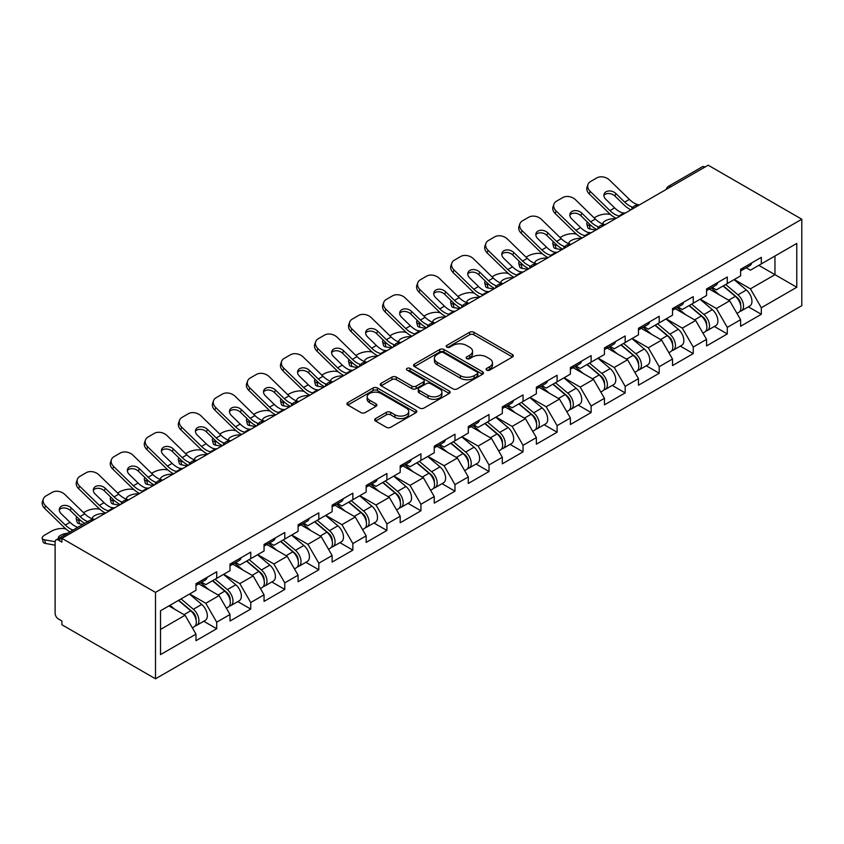 <?xml version="1.0" encoding="UTF-8"?>
<svg xmlns="http://www.w3.org/2000/svg" width="844" height="844" viewBox="0 0 844 844"><rect width="100%" height="100%" fill="white"/><g stroke="black" fill="none" stroke-linecap="round" stroke-linejoin="round"><path stroke-width="1.27" d="M486.671 370.136A2.121 1.224 0 0 0 489.678 370.136L512.435 356.991A3.028 1.751 0 0 0 513.321 355.757A3.028 1.751 0 0 0 512.435 354.522L473.874 332.262A3.028 1.751 0 0 0 469.591 332.262L446.835 345.407A2.121 1.224 0 0 0 446.212 346.272A2.121 1.224 0 0 0 446.835 347.137A2.121 1.224 0 0 0 449.841 347.137L452.785 345.439A9.695 5.591 0 0 1 466.489 345.439L469.697 347.285A9.695 5.591 0 0 1 472.545 351.241A9.695 5.591 0 0 1 469.697 355.208L466.753 356.906A2.121 1.224 0 0 0 466.131 357.772A2.121 1.224 0 0 0 466.753 358.637A2.121 1.224 0 0 0 469.76 358.637L472.703 356.938A9.695 5.591 0 0 1 486.408 356.938L489.615 358.784A9.695 5.591 0 0 1 492.463 362.741A9.695 5.591 0 0 1 489.615 366.707L486.671 368.406A2.121 1.224 0 0 0 486.049 369.271A2.121 1.224 0 0 0 486.671 370.136L486.671 368.406M375.569 418.571A3.028 1.751 0 0 0 374.683 419.816A3.028 1.751 0 0 0 375.569 421.05L386.383 427.296A3.028 1.751 0 0 0 390.666 427.296L415.944 412.705A3.028 1.751 0 0 0 416.83 411.461A3.028 1.751 0 0 0 415.944 410.226L377.395 387.976A3.028 1.751 0 0 0 373.111 387.976L347.833 402.567A3.028 1.751 0 0 0 346.947 403.801A3.028 1.751 0 0 0 347.833 405.036L360.905 412.579A3.028 1.751 0 0 0 365.188 412.579L376.002 406.333A3.028 1.751 0 0 0 376.888 405.099A3.028 1.751 0 0 0 376.002 403.865L369.524 400.119A8.102 4.674 0 0 1 367.151 396.817A8.102 4.674 0 0 1 372.151 392.492A8.102 4.674 0 0 1 380.982 393.504L406.354 408.158A8.102 4.674 0 0 1 408.728 411.461A8.102 4.674 0 0 1 403.727 415.786A8.102 4.674 0 0 1 394.897 414.773L390.666 412.326A3.028 1.751 0 0 0 386.383 412.326L375.569 418.571L375.569 421.05M61.897 538.335L708.19 165.202L801.8 219.24L155.496 592.382L61.897 538.335L61.897 542.112L58.405 540.097A4.631 2.669 -120 0 0 56.084 539.875A4.631 2.669 -120 0 0 55.124 541.996L55.124 613.293A4.631 2.669 -120 0 0 58.405 618.958L61.897 620.984L61.897 624.76L155.496 678.798L155.496 592.382M452.996 388.841A3.028 1.751 0 0 0 457.279 388.841L482.557 374.251A3.028 1.751 0 0 0 483.443 373.006A3.028 1.751 0 0 0 482.557 371.771L443.997 349.511A3.028 1.751 0 0 0 439.713 349.511L414.446 364.102A3.028 1.751 0 0 0 413.56 365.346A3.028 1.751 0 0 0 414.446 366.581L452.996 388.841M407.905 370.59A2.121 1.224 0 0 1 410.057 370.896L410.057 368.374L449.251 391.004A3.028 1.751 0 0 1 450.137 392.238A3.028 1.751 0 0 1 449.251 393.473L423.973 408.063A3.028 1.751 0 0 1 419.69 408.063L381.14 385.803L381.14 383.334A3.028 1.751 0 0 0 380.254 384.569A3.028 1.751 0 0 0 381.14 385.803M381.14 383.334L391.954 377.089A3.028 1.751 0 0 1 396.237 377.089L411.872 386.119A3.028 1.751 0 0 0 416.155 386.119L423.329 381.973A3.028 1.751 0 0 0 424.216 380.739A3.028 1.751 0 0 0 423.329 379.505L407.051 370.105A2.121 1.224 0 0 1 406.439 369.239A2.121 1.224 0 0 1 407.747 368.111A2.121 1.224 0 0 1 410.057 368.374M155.496 678.798L801.8 305.665L801.8 219.24M203.752 621.247L216.708 628.727L216.708 622.176L205.788 603.281L189.647 593.954M216.708 628.727L195.977 640.691L195.977 634.139L160.518 654.617L160.518 610.771L195.977 590.304L195.977 583.753L216.708 571.789L216.708 578.33L230.011 570.649L230.011 564.098L250.742 552.134L250.742 558.686L264.056 550.995L264.056 544.443L284.776 532.48L284.776 539.031L298.09 531.351L298.09 524.799L318.821 512.825L318.821 519.376L332.125 511.696L332.125 505.145L352.855 493.181L352.855 499.722L366.169 492.041L366.169 485.49L386.9 473.526L386.9 480.078L400.204 472.387L400.204 465.835L420.934 453.872L420.934 460.423L434.249 452.743L434.249 446.191L454.979 434.217L454.979 440.768L468.283 433.088L468.283 426.536L489.014 414.562L489.014 421.114L502.328 413.433L502.328 406.882L523.048 394.918L523.048 401.47L536.362 393.779L536.362 387.227L557.093 375.263L557.093 381.815L570.396 374.124L570.396 367.583L591.127 355.609L591.127 362.16L604.441 354.48L604.441 347.928L625.172 335.954L625.172 342.506L638.475 334.825L638.475 328.274L659.206 316.31L659.206 322.862L672.52 315.171L672.52 308.619L693.251 296.655L693.251 303.207L706.555 295.516L706.555 288.964L727.285 277.001L727.285 283.552L740.599 275.872L740.599 269.32L761.32 257.346L761.32 263.898L796.778 243.431L796.778 287.266L761.32 307.743L750.411 288.848L734.269 279.522M748.375 306.815L761.32 314.295L761.32 307.743M761.32 314.295L740.599 326.259L740.599 319.707L727.285 327.398L716.377 308.493L700.225 299.177M714.341 326.47L727.285 333.939L727.285 327.398M727.285 333.939L706.555 345.913L706.555 339.362L693.251 347.042L682.332 328.147L666.19 318.821M680.296 346.124L693.251 353.594L693.251 347.042M693.251 353.594L672.52 365.568L672.52 359.017L659.206 366.697L648.298 347.802L632.156 338.476M646.261 365.768L659.206 373.248L659.206 366.697M659.206 373.248L638.475 385.212L638.475 378.661L625.172 386.352L614.263 367.457L598.111 358.13M612.227 385.423L625.172 392.903L625.172 386.352M625.172 392.903L604.441 404.867L604.441 398.315L591.127 406.006L580.218 387.101L564.077 377.785M578.182 405.078L591.127 412.547L591.127 406.006M591.127 412.547L570.396 424.521L570.396 417.97L557.093 425.65L546.184 406.755L530.032 397.44M544.148 424.732L557.093 432.202L557.093 425.65M557.093 432.202L536.362 444.176L536.362 437.625L523.048 445.305L512.139 426.41L495.998 417.084M510.103 444.387L523.048 451.856L523.048 445.305M523.048 451.856L502.328 463.82L502.328 457.269L489.014 464.96L478.105 446.065L461.953 436.738M476.069 464.031L489.014 471.511L489.014 464.96M489.014 471.511L468.283 483.475L468.283 476.923L454.979 484.614L444.06 465.709L427.919 456.393M442.024 483.686L454.979 491.166L454.979 484.614M454.979 491.166L434.249 503.129L434.249 496.578L420.934 504.258L410.026 485.363L393.884 476.048M407.99 503.341L420.934 510.81L420.934 504.258M420.934 510.81L400.204 522.784L400.204 516.233L386.9 523.913L375.991 505.018L359.839 495.692M373.955 522.995L386.9 530.465L386.9 523.913M386.9 530.465L366.169 542.428L366.169 535.877L352.855 543.568L341.947 524.673L325.805 515.346M339.91 542.639L352.855 550.119L352.855 543.568M352.855 550.119L332.125 562.083L332.125 555.531L318.821 563.222L307.912 544.327L291.76 535.001M305.876 562.294L318.821 569.774L318.821 563.222M318.821 569.774L298.09 581.738L298.09 575.186L284.776 582.866L273.867 563.971L257.726 554.656M271.831 581.949L284.776 589.418L284.776 582.866M284.776 589.418L264.056 601.392L264.056 594.841L250.742 602.521L239.833 583.626L223.681 574.3M237.797 601.603L250.742 609.073L250.742 602.521M250.742 609.073L230.011 621.036L230.011 614.495L216.708 622.176M201.579 582.202L205.788 584.639L216.708 578.33M205.788 603.281L219.102 595.59L198.741 583.837M230.011 614.495L219.102 595.59M235.613 562.547L239.833 564.984L250.742 558.686M239.833 583.626L253.147 575.946L232.775 564.182M264.056 594.841L253.147 575.946M269.658 542.892L273.867 545.329L284.776 539.031M273.867 563.971L287.182 556.291L266.82 544.528M298.09 575.186L287.182 556.291M303.692 523.238L307.912 525.675L318.821 519.376M307.912 544.327L321.216 536.636L300.854 524.884M332.125 555.531L321.216 536.636M337.727 503.594L341.947 506.02L352.855 499.722M341.947 524.673L355.261 516.982L334.889 505.229M366.169 535.877L355.261 516.982M371.771 483.939L375.991 486.376L386.9 480.078M375.991 505.018L389.295 497.338L368.933 485.574M400.204 516.233L389.295 497.338M405.806 464.284L410.026 466.721L420.934 460.423M410.026 485.363L423.34 477.683L402.968 465.92M434.249 496.578L423.34 477.683M439.851 444.63L444.06 447.067L454.979 440.768M444.06 465.709L457.374 458.028L437.013 446.276M468.283 476.923L457.374 458.028M473.885 424.986L478.105 427.412L489.014 421.114M478.105 446.065L491.419 438.374L471.047 426.621M502.328 457.269L491.419 438.374M507.93 405.331L512.139 407.768L523.048 401.47M512.139 426.41L525.453 418.729L505.092 406.966M536.362 437.625L525.453 418.729M541.964 385.676L546.184 388.113L557.093 381.815M546.184 406.755L559.488 399.075L539.126 387.312M570.396 417.97L559.488 399.075M575.998 366.022L580.218 368.459L591.127 362.16M580.218 387.101L593.532 379.42L573.16 367.667M604.441 398.315L593.532 379.42M610.043 346.378L614.263 348.804L625.172 342.506M614.263 367.457L627.567 359.766L607.205 348.013M638.475 378.661L627.567 359.766M644.077 326.723L648.298 329.16L659.206 322.862M648.298 347.802L661.612 340.121L641.24 328.358M672.52 359.017L661.612 340.121M678.122 307.068L682.332 309.505L693.251 303.207M682.332 328.147L695.646 320.467L675.284 308.704M706.555 339.362L695.646 320.467M712.157 287.414L716.377 289.851L727.285 283.552M716.377 308.493L729.691 300.812L709.319 289.059M740.599 319.707L729.691 300.812M704.919 167.091L671.096 186.619M669.703 187.421A4.631 2.669 120 0 1 670.885 186.492A4.631 2.669 60 0 0 668.564 186.26L702.387 166.732A4.631 2.669 60 0 1 704.698 166.964M746.201 267.77L750.411 270.196L761.32 263.898M750.411 288.848L774.961 274.669L774.961 256.027L796.778 243.431M758.819 265.354L796.778 287.266M160.518 629.424L185.068 615.244L168.916 605.929M195.977 634.139L185.068 615.244M487.526 370.432L489.615 369.218A9.695 5.591 0 0 0 492.463 365.262L492.463 362.741M472.545 351.241L472.545 353.763A9.695 5.591 0 0 1 469.697 357.719L467.608 358.932M512.435 354.522L512.435 356.991L473.874 334.783A3.028 1.751 0 0 0 469.591 334.783L447.689 347.433M482.515 374.272L443.997 352.032A3.028 1.751 0 0 0 439.713 352.032L414.488 366.602M477.198 373.871A2.121 1.224 0 0 0 477.82 373.006A2.121 1.224 0 0 0 477.198 372.141L443.353 352.602A2.121 1.224 0 0 0 440.357 352.602L437.255 354.396A9.695 5.591 0 0 0 434.417 358.352A9.695 5.591 0 0 0 437.255 362.308L460.381 375.664A9.695 5.591 0 0 0 474.096 375.664L477.198 373.871L477.198 376.392A2.121 1.224 0 0 0 477.82 375.527L477.82 373.006M434.417 358.352L434.417 360.873A9.695 5.591 0 0 0 437.255 364.83L437.255 362.308M477.198 376.392L474.096 378.186A9.695 5.591 0 0 1 460.381 378.186L437.255 364.83M381.182 385.835L391.954 379.61L391.954 377.089M424.216 380.739L424.216 383.26A3.028 1.751 0 0 1 423.329 384.495L416.155 388.641A3.028 1.751 0 0 1 411.872 388.641L396.237 379.61A3.028 1.751 0 0 0 391.954 379.61M410.057 370.896L449.208 393.494M428.098 395.488A8.102 4.674 0 0 0 436.928 396.501A8.102 4.674 0 0 0 441.929 392.175A8.102 4.674 0 0 0 439.555 388.862L430.619 383.703A3.028 1.751 0 0 0 426.336 383.703L419.151 387.85A3.028 1.751 0 0 0 418.265 389.084A3.028 1.751 0 0 0 419.151 390.318L428.098 395.488L428.098 397.999A8.102 4.674 0 0 0 436.928 399.012A8.102 4.674 0 0 0 441.929 394.697L441.929 392.175M418.265 389.084L418.265 391.605A3.028 1.751 0 0 0 419.151 392.84L419.151 390.318M428.098 397.999L419.151 392.84M408.728 411.461L408.728 413.982A8.102 4.674 0 0 1 403.727 418.307A8.102 4.674 0 0 1 394.897 417.295L390.666 414.847A3.028 1.751 0 0 0 386.383 414.847L375.612 421.072M367.151 396.817L367.151 399.328A8.102 4.674 0 0 0 369.524 402.641L369.524 400.119M375.96 406.354L369.524 402.641M415.902 412.727L377.395 390.487A3.028 1.751 0 0 0 373.111 390.487L347.876 405.057M610.476 214.503L608.672 214.176A9.252 3.323 -14.2 0 0 595.927 216.834L594.123 217.879M587.466 222.13A9.252 3.323 -14.2 0 0 586.823 223.892A9.252 3.323 -14.2 0 0 589.249 225.39L590.167 229.019L595.864 230.053M591.285 225.759L589.249 225.39M603.682 224.272A7.1 2.543 165.8 0 1 603.017 223.512A7.1 2.543 165.8 0 1 605.148 220.906A7.1 2.543 165.8 0 1 614.917 218.87L614.959 219.029M590.167 229.019A9.252 3.323 165.8 0 1 587.74 227.521L586.823 223.892M738.004 298.301L736.474 297.426M739.956 311.288A10.181 5.876 -120 0 0 741.433 310.824A10.181 5.876 -120 0 0 743.258 303.713A10.181 5.876 -120 0 0 737.962 294.841L725.682 284.481M741.433 310.824L749.831 305.982A10.181 5.876 -120 0 0 751.666 298.86A10.181 5.876 -120 0 0 746.36 289.988L734.08 279.628M723.308 285.842L737.318 297.668A6.172 3.566 60 0 1 740.652 305.264M736.96 313.409L738.816 312.343A10.181 5.876 -120 0 0 740.642 305.222A10.181 5.876 -120 0 0 735.346 296.349L723.065 285.989M719.521 294.946L711.228 287.952M625.541 212.92A7.1 2.764 167.4 0 1 623.948 213.026L621.627 212.646A20.678 11.932 -120 0 1 619.39 211.559A20.678 11.932 -120 0 1 614.643 207.898L605.802 199.29A7.1 5.201 -160.3 0 1 604.135 193.993A7.1 5.201 -160.3 0 1 606.066 191.778A7.1 5.201 -160.3 0 1 615.835 193.498L624.676 202.106A20.678 11.932 -120 0 0 629.424 205.767A20.678 11.932 -120 0 0 631.66 206.854L633.179 207.698M616.173 218.322A24.687 14.253 60 0 1 614.696 217.541A24.687 14.253 60 0 1 609.03 213.173L589.249 193.92A9.252 6.794 -160.3 0 1 587.076 187.009L588.004 184.446A9.252 6.794 19.7 0 1 590.526 181.544L596.856 177.884A9.252 6.794 19.7 0 1 609.59 180.141L629.371 199.395A20.678 11.932 -120 0 0 634.118 203.056A20.678 11.932 -120 0 0 638.275 204.754L639.267 204.997M630.901 209.818A24.687 14.253 60 0 1 629.424 209.038A24.687 14.253 60 0 1 623.758 204.67L614.917 196.061A7.1 5.201 19.7 0 0 605.148 194.342A7.1 5.201 19.7 0 0 603.914 195.365M588.004 184.446A9.252 6.794 19.7 0 0 590.167 191.345L609.948 210.61A20.678 11.932 -120 0 0 614.696 214.27A20.678 11.932 -120 0 0 618.852 215.969L619.844 216.201M743.332 267.738A10.181 5.876 60 0 1 741.433 270.513A10.181 5.876 60 0 1 740.599 270.861M751.73 262.895A10.181 5.876 60 0 1 749.831 265.67L741.433 270.513M576.431 234.157L574.627 233.83A9.252 3.323 -14.2 0 0 561.893 236.489L560.089 237.533M553.432 241.785A9.252 3.323 -14.2 0 0 552.778 243.536A9.252 3.323 -14.2 0 0 555.204 245.045L556.133 248.674L561.83 249.697M557.24 245.414L555.204 245.045M569.637 243.916A7.1 2.543 165.8 0 1 568.983 243.156A7.1 2.543 165.8 0 1 571.114 240.561A7.1 2.543 165.8 0 1 580.872 238.514L580.915 238.683M556.133 248.674A9.252 3.323 165.8 0 1 553.706 247.165L552.778 243.536M703.959 317.956L702.43 317.08M705.911 330.943A10.181 5.876 -120 0 0 707.399 330.479A10.181 5.876 -120 0 0 709.224 323.368A10.181 5.876 -120 0 0 703.917 314.495L691.637 304.135M707.399 330.479L715.796 325.626A10.181 5.876 -120 0 0 717.622 318.515A10.181 5.876 -120 0 0 712.325 309.642L700.045 299.282M689.274 305.496L703.284 317.312A6.172 3.566 60 0 1 706.618 324.919M702.925 333.063L704.772 331.987A10.181 5.876 -120 0 0 706.607 324.877A10.181 5.876 -120 0 0 701.301 316.004L689.02 305.644M685.476 314.59L677.194 307.606M542.397 253.812L540.593 253.485A9.252 3.323 -14.2 0 0 527.848 256.143L526.044 257.188M519.387 261.44A9.252 3.323 -14.2 0 0 518.743 263.191A9.252 3.323 -14.2 0 0 521.17 264.7L522.088 268.329L527.785 269.352M523.206 265.058L521.17 264.7M535.602 263.571A7.1 2.543 165.8 0 1 534.938 262.811A7.1 2.543 165.8 0 1 537.069 260.205A7.1 2.543 165.8 0 1 546.838 258.169L546.88 258.338M522.088 268.329A9.252 3.323 165.8 0 1 519.661 266.82L518.743 263.191M669.925 337.611L668.395 336.724M671.877 350.587A10.181 5.876 -120 0 0 673.354 350.133A10.181 5.876 -120 0 0 675.189 343.012A10.181 5.876 -120 0 0 669.883 334.15L657.603 323.79M673.354 350.133L681.752 345.28A10.181 5.876 -120 0 0 683.587 338.17A10.181 5.876 -120 0 0 678.281 329.297L666 318.937M655.239 325.151L669.239 336.967A6.172 3.566 60 0 1 672.573 344.574M668.881 352.718L670.737 351.642A10.181 5.876 -120 0 0 672.562 344.531A10.181 5.876 -120 0 0 667.266 335.659L654.986 325.299M651.441 334.245L643.16 327.25M508.352 273.467L506.548 273.139A9.252 3.323 -14.2 0 0 493.814 275.798L492.01 276.832M485.353 281.094A9.252 3.323 -14.2 0 0 484.709 282.846A9.252 3.323 -14.2 0 0 487.136 284.344L488.054 287.973L493.751 289.007M489.172 284.713L487.136 284.344M501.568 283.225A7.1 2.543 165.8 0 1 500.903 282.466A7.1 2.543 165.8 0 1 503.035 279.86A7.1 2.543 165.8 0 1 512.793 277.824L512.836 277.982M488.054 287.973A9.252 3.323 165.8 0 1 485.627 286.475L484.709 282.846M635.88 357.265L634.35 356.379M637.832 370.242A10.181 5.876 -120 0 0 639.319 369.788A10.181 5.876 -120 0 0 641.145 362.667A10.181 5.876 -120 0 0 635.838 353.794L623.558 343.434M639.319 369.788L647.717 364.935A10.181 5.876 -120 0 0 649.542 357.814A10.181 5.876 -120 0 0 644.246 348.952L631.966 338.592M621.195 344.806L635.205 356.622A6.172 3.566 60 0 1 638.539 364.228M634.846 372.362L636.692 371.297A10.181 5.876 -120 0 0 638.528 364.175A10.181 5.876 -120 0 0 633.222 355.313L620.941 344.953M617.407 353.9L609.115 346.905M474.317 293.111L472.513 292.784A9.252 3.323 -14.2 0 0 459.78 295.442L457.976 296.487M451.308 300.749A9.252 3.323 -14.2 0 0 450.664 302.5A9.252 3.323 -14.2 0 0 453.091 303.998L454.019 307.627L459.706 308.661M455.127 304.368L453.091 303.998M467.523 302.88A7.1 2.543 165.8 0 1 466.859 302.12A7.1 2.543 165.8 0 1 468.99 299.514A7.1 2.543 165.8 0 1 478.759 297.478L478.801 297.637M454.019 307.627A9.252 3.323 165.8 0 1 451.582 306.129L450.664 302.5M601.846 376.909L600.316 376.034M603.798 389.896A10.181 5.876 -120 0 0 605.275 389.432A10.181 5.876 -120 0 0 607.11 382.321A10.181 5.876 -120 0 0 601.804 373.449L589.523 363.089M605.275 389.432L613.672 384.59A10.181 5.876 -120 0 0 615.508 377.468A10.181 5.876 -120 0 0 610.201 368.596L597.921 358.236M587.16 364.45L601.171 376.276A6.172 3.566 60 0 1 604.494 383.872M600.801 392.017L602.658 390.951A10.181 5.876 -120 0 0 604.483 383.83A10.181 5.876 -120 0 0 599.187 374.958L586.907 364.597M583.362 373.554L575.081 366.56M440.283 312.765L438.469 312.438A9.252 3.323 -14.2 0 0 425.735 315.097L423.931 316.141M417.274 320.393A9.252 3.323 -14.2 0 0 416.63 322.144A9.252 3.323 -14.2 0 0 419.057 323.653L419.974 327.282L425.671 328.316M421.093 324.022L419.057 323.653M433.489 322.524A7.1 2.543 165.8 0 1 432.824 321.764A7.1 2.543 165.8 0 1 434.955 319.169A7.1 2.543 165.8 0 1 444.725 317.122L444.756 317.291M419.974 327.282A9.252 3.323 165.8 0 1 417.548 325.784L416.63 322.144M567.801 396.564L566.282 395.688M569.753 409.551A10.181 5.876 -120 0 0 571.24 409.087A10.181 5.876 -120 0 0 573.065 401.976A10.181 5.876 -120 0 0 567.769 393.104L555.489 382.743M571.24 409.087L579.638 404.234A10.181 5.876 -120 0 0 581.474 397.123A10.181 5.876 -120 0 0 576.167 388.251L563.887 377.89M553.115 384.104L567.126 395.92A6.172 3.566 60 0 1 570.46 403.527M566.767 411.672L568.624 410.595A10.181 5.876 -120 0 0 570.449 403.485A10.181 5.876 -120 0 0 565.142 394.612L552.862 384.252M549.328 393.198L541.036 386.214M591.496 232.575A7.1 2.764 167.4 0 1 589.903 232.68L587.582 232.3A20.678 11.932 -120 0 1 585.346 231.214A20.678 11.932 -120 0 1 580.598 227.553L571.757 218.944A7.1 5.201 -160.3 0 1 570.101 213.648A7.1 5.201 -160.3 0 1 572.032 211.422A7.1 5.201 -160.3 0 1 581.801 213.152L590.642 221.761A20.678 11.932 -120 0 0 595.389 225.411A20.678 11.932 -120 0 0 597.626 226.508L599.145 227.352M582.138 237.976A24.687 14.253 60 0 1 580.661 237.196A24.687 14.253 60 0 1 574.986 232.828L555.204 213.564A9.252 6.794 -160.3 0 1 553.042 206.664L553.959 204.09A9.252 6.794 19.7 0 1 556.481 201.188L562.811 197.538A9.252 6.794 19.7 0 1 575.555 199.785L595.326 219.05A20.678 11.932 -120 0 0 600.073 222.71A20.678 11.932 -120 0 0 604.23 224.409L605.232 224.641M596.866 229.473A24.687 14.253 60 0 1 595.389 228.692A24.687 14.253 60 0 1 589.713 224.325L580.872 215.716A7.1 5.201 19.7 0 0 571.114 213.986A7.1 5.201 19.7 0 0 569.869 215.02M553.959 204.09A9.252 6.794 19.7 0 0 556.133 211L575.914 230.264A20.678 11.932 -120 0 0 580.661 233.915A20.678 11.932 -120 0 0 584.808 235.624L585.81 235.856M709.287 287.393A10.181 5.876 60 0 1 707.399 290.167A10.181 5.876 60 0 1 706.555 290.515M717.685 282.54A10.181 5.876 60 0 1 715.796 285.314L707.399 290.167M557.462 252.219A7.1 2.764 167.4 0 1 555.869 252.335L553.548 251.955A20.678 11.932 -120 0 1 551.311 250.858A20.678 11.932 -120 0 1 546.564 247.208L537.723 238.599A7.1 5.201 -160.3 0 1 536.056 233.303A7.1 5.201 -160.3 0 1 537.997 231.077A7.1 5.201 -160.3 0 1 547.756 232.807L556.597 241.416A20.678 11.932 -120 0 0 561.344 245.066A20.678 11.932 -120 0 0 563.581 246.163L565.1 246.997M548.094 257.631A24.687 14.253 60 0 1 546.617 256.85A24.687 14.253 60 0 1 540.951 252.483L521.17 233.218A9.252 6.794 -160.3 0 1 519.007 226.308L519.925 223.744A9.252 6.794 19.7 0 1 522.447 220.843L528.777 217.193A9.252 6.794 19.7 0 1 541.51 219.44L561.292 238.704A20.678 11.932 -120 0 0 566.039 242.355A20.678 11.932 -120 0 0 570.196 244.064L571.188 244.296M562.832 249.128A24.687 14.253 60 0 1 561.344 248.347A24.687 14.253 60 0 1 555.679 243.979L546.838 235.37A7.1 5.201 19.7 0 0 537.069 233.64A7.1 5.201 19.7 0 0 535.834 234.664M519.925 223.744A9.252 6.794 19.7 0 0 522.088 230.655L541.869 249.919A20.678 11.932 -120 0 0 546.617 253.569A20.678 11.932 -120 0 0 550.773 255.278L551.776 255.51M675.253 307.047A10.181 5.876 60 0 1 673.354 309.822A10.181 5.876 60 0 1 672.52 310.159M683.651 302.194A10.181 5.876 60 0 1 681.752 304.969L673.354 309.822M523.417 271.873A7.1 2.764 167.4 0 1 521.824 271.99L519.503 271.61A20.678 11.932 -120 0 1 517.266 270.513A20.678 11.932 -120 0 1 512.519 266.862L503.678 258.253A7.1 5.201 -160.3 0 1 502.022 252.957A7.1 5.201 -160.3 0 1 503.952 250.731A7.1 5.201 -160.3 0 1 513.722 252.451L522.563 261.06A20.678 11.932 -120 0 0 527.31 264.721A20.678 11.932 -120 0 0 529.547 265.807L531.066 266.651M514.059 277.286A24.687 14.253 60 0 1 512.582 276.494A24.687 14.253 60 0 1 506.906 272.137L487.136 252.873A9.252 6.794 -160.3 0 1 484.962 245.963L485.891 243.399A9.252 6.794 19.7 0 1 488.412 240.498L494.732 236.847A9.252 6.794 19.7 0 1 507.476 239.095L527.247 258.359A20.678 11.932 -120 0 0 531.994 262.009A20.678 11.932 -120 0 0 536.151 263.718L537.153 263.95M528.787 268.782A24.687 14.253 60 0 1 527.31 267.991A24.687 14.253 60 0 1 521.634 263.634L512.793 255.025A7.1 5.201 19.7 0 0 503.035 253.295A7.1 5.201 19.7 0 0 501.79 254.318M485.891 243.399A9.252 6.794 19.7 0 0 488.054 250.309L507.835 269.563A20.678 11.932 -120 0 0 512.582 273.224A20.678 11.932 -120 0 0 516.739 274.922L517.731 275.165M641.208 326.702A10.181 5.876 60 0 1 639.319 329.476A10.181 5.876 60 0 1 638.475 329.814M649.616 321.849A10.181 5.876 60 0 1 647.717 324.623L639.319 329.476M489.383 291.528A7.1 2.764 167.4 0 1 487.79 291.634L485.469 291.254A20.678 11.932 -120 0 1 483.232 290.167A20.678 11.932 -120 0 1 478.485 286.506L469.644 277.898A7.1 5.201 -160.3 0 1 467.977 272.601A7.1 5.201 -160.3 0 1 469.918 270.386A7.1 5.201 -160.3 0 1 479.677 272.106L488.518 280.714A20.678 11.932 -120 0 0 493.265 284.375A20.678 11.932 -120 0 0 495.502 285.462L497.021 286.306M480.025 296.93A24.687 14.253 60 0 1 478.537 296.149A24.687 14.253 60 0 1 472.872 291.781L453.091 272.528A9.252 6.794 -160.3 0 1 450.928 265.617L451.846 263.054A9.252 6.794 19.7 0 1 454.367 260.152L460.697 256.492A9.252 6.794 19.7 0 1 473.431 258.749L493.212 278.003A20.678 11.932 -120 0 0 497.96 281.664A20.678 11.932 -120 0 0 502.117 283.362L503.108 283.605M494.753 288.426A24.687 14.253 60 0 1 493.265 287.646A24.687 14.253 60 0 1 487.6 283.278L478.759 274.669A7.1 5.201 19.7 0 0 468.99 272.95A7.1 5.201 19.7 0 0 467.755 273.973M451.846 263.054A9.252 6.794 19.7 0 0 454.019 269.953L473.79 289.218A20.678 11.932 -120 0 0 478.537 292.879A20.678 11.932 -120 0 0 482.694 294.577L483.696 294.809M607.174 346.346A10.181 5.876 60 0 1 605.275 349.121A10.181 5.876 60 0 1 604.441 349.469M615.571 341.503A10.181 5.876 60 0 1 613.672 344.278L605.275 349.121M455.349 311.183A7.1 2.764 167.4 0 1 453.745 311.288L451.424 310.908A20.678 11.932 -120 0 1 449.198 309.822A20.678 11.932 -120 0 1 444.44 306.161L435.599 297.552A7.1 5.201 -160.3 0 1 433.943 292.256A7.1 5.201 -160.3 0 1 435.873 290.03A7.1 5.201 -160.3 0 1 445.643 291.76L454.483 300.369A20.678 11.932 -120 0 0 459.231 304.019A20.678 11.932 -120 0 0 461.468 305.117L462.987 305.961M445.98 316.584A24.687 14.253 60 0 1 444.503 315.804A24.687 14.253 60 0 1 438.827 311.436L419.057 292.172A9.252 6.794 -160.3 0 1 416.883 285.272L417.812 282.698A9.252 6.794 19.7 0 1 420.333 279.797L426.653 276.146A9.252 6.794 19.7 0 1 439.397 278.393L459.178 297.658A20.678 11.932 -120 0 0 463.926 301.319A20.678 11.932 -120 0 0 468.082 303.017L469.074 303.249M460.708 308.081A24.687 14.253 60 0 1 459.231 307.3A24.687 14.253 60 0 1 453.566 302.933L444.725 294.324A7.1 5.201 19.7 0 0 434.955 292.604A7.1 5.201 19.7 0 0 433.711 293.628M417.812 282.698A9.252 6.794 19.7 0 0 419.974 289.608L439.756 308.872A20.678 11.932 -120 0 0 444.503 312.523A20.678 11.932 -120 0 0 448.66 314.232L449.652 314.464M573.129 366.001A10.181 5.876 60 0 1 571.24 368.775A10.181 5.876 60 0 1 570.396 369.123M581.537 361.148A10.181 5.876 60 0 1 579.638 363.922L571.24 368.775M406.238 332.42L404.434 332.093A9.252 3.323 -14.2 0 0 391.7 334.751L389.896 335.796M383.239 340.048A9.252 3.323 -14.2 0 0 382.585 341.799A9.252 3.323 -14.2 0 0 385.012 343.308L385.94 346.937L391.637 347.96M387.048 343.666L385.012 343.308M399.444 342.179A7.1 2.543 165.8 0 1 398.779 341.419A7.1 2.543 165.8 0 1 400.921 338.813A7.1 2.543 165.8 0 1 410.68 336.777L410.722 336.946M385.94 346.937A9.252 3.323 165.8 0 1 383.514 345.428L382.585 341.799M533.767 416.219L532.237 415.332M535.718 429.195A10.181 5.876 -120 0 0 537.195 428.741A10.181 5.876 -120 0 0 539.031 421.62A10.181 5.876 -120 0 0 533.724 412.758L521.444 402.398M537.195 428.741L545.604 423.888A10.181 5.876 -120 0 0 547.429 416.778A10.181 5.876 -120 0 0 542.122 407.905L529.842 397.545M519.081 403.759L533.091 415.575A6.172 3.566 60 0 1 536.425 423.182M532.722 431.326L534.579 430.25A10.181 5.876 -120 0 0 536.415 423.139A10.181 5.876 -120 0 0 531.108 414.267L518.828 403.907M515.283 412.853L507.001 405.858M421.304 330.827A7.1 2.764 167.4 0 1 419.711 330.943L417.39 330.563A20.678 11.932 -120 0 1 415.153 329.466A20.678 11.932 -120 0 1 410.406 325.816L401.565 317.207A7.1 5.201 -160.3 0 1 399.908 311.911A7.1 5.201 -160.3 0 1 401.839 309.685A7.1 5.201 -160.3 0 1 411.598 311.415L420.439 320.024A20.678 11.932 -120 0 0 425.186 323.674A20.678 11.932 -120 0 0 427.423 324.771L428.942 325.615M411.946 336.239A24.687 14.253 60 0 1 410.458 335.458A24.687 14.253 60 0 1 404.793 331.091L385.012 311.826A9.252 6.794 -160.3 0 1 382.849 304.916L383.767 302.352A9.252 6.794 19.7 0 1 386.288 299.451L392.618 295.801A9.252 6.794 19.7 0 1 405.352 298.048L425.133 317.312A20.678 11.932 -120 0 0 429.881 320.963A20.678 11.932 -120 0 0 434.038 322.672L435.04 322.904M426.674 327.736A24.687 14.253 60 0 1 425.186 326.955A24.687 14.253 60 0 1 419.521 322.587L410.68 313.979A7.1 5.201 19.7 0 0 400.921 312.248A7.1 5.201 19.7 0 0 399.676 313.272M383.767 302.352A9.252 6.794 19.7 0 0 385.94 309.263L405.711 328.527A20.678 11.932 -120 0 0 410.458 332.177A20.678 11.932 -120 0 0 414.615 333.886L415.617 334.118M539.094 385.655A10.181 5.876 60 0 1 537.195 388.43A10.181 5.876 60 0 1 536.362 388.778M547.492 380.802A10.181 5.876 60 0 1 545.604 383.577L537.195 388.43M372.204 352.075L370.4 351.748A9.252 3.323 -14.2 0 0 357.656 354.406L355.851 355.44M349.194 359.702A9.252 3.323 -14.2 0 0 348.551 361.454A9.252 3.323 -14.2 0 0 350.977 362.952L351.895 366.581L357.592 367.615M353.014 363.321L350.977 362.952M365.41 361.833A7.1 2.543 165.8 0 1 364.745 361.074A7.1 2.543 165.8 0 1 366.876 358.468A7.1 2.543 165.8 0 1 376.646 356.432L376.688 356.59M351.895 366.581A9.252 3.323 165.8 0 1 349.469 365.083L348.551 361.454M499.732 435.873L498.203 434.987M501.684 448.85A10.181 5.876 -120 0 0 503.161 448.396A10.181 5.876 -120 0 0 504.986 441.275A10.181 5.876 -120 0 0 499.69 432.402L487.41 422.042M503.161 448.396L511.559 443.543A10.181 5.876 -120 0 0 513.395 436.432A10.181 5.876 -120 0 0 508.088 427.56L495.808 417.2M485.036 423.414L499.047 435.23A6.172 3.566 60 0 1 502.38 442.836M498.688 450.97L500.545 449.905A10.181 5.876 -120 0 0 502.37 442.794A10.181 5.876 -120 0 0 497.074 433.921L484.794 423.561M481.249 432.508L472.957 425.513M387.269 350.482A7.1 2.764 167.4 0 1 385.676 350.598L383.355 350.218A20.678 11.932 -120 0 1 381.119 349.121A20.678 11.932 -120 0 1 376.371 345.47L367.53 336.861A7.1 5.201 -160.3 0 1 365.863 331.565A7.1 5.201 -160.3 0 1 367.794 329.339A7.1 5.201 -160.3 0 1 377.563 331.059L386.404 339.668A20.678 11.932 -120 0 0 391.152 343.329A20.678 11.932 -120 0 0 393.388 344.415L394.908 345.259M377.901 355.894A24.687 14.253 60 0 1 376.424 355.102A24.687 14.253 60 0 1 370.759 350.745L350.977 331.481A9.252 6.794 -160.3 0 1 348.804 324.571L349.732 322.007A9.252 6.794 19.7 0 1 352.254 319.106L358.584 315.456A9.252 6.794 19.7 0 1 371.318 317.703L391.099 336.967A20.678 11.932 -120 0 0 395.847 340.617A20.678 11.932 -120 0 0 400.003 342.326L400.995 342.558M392.629 347.39A24.687 14.253 60 0 1 391.152 346.599A24.687 14.253 60 0 1 385.486 342.242L376.646 333.633A7.1 5.201 19.7 0 0 366.876 331.903A7.1 5.201 19.7 0 0 365.642 332.926M349.732 322.007A9.252 6.794 19.7 0 0 351.895 328.917L371.676 348.171A20.678 11.932 -120 0 0 376.424 351.832A20.678 11.932 -120 0 0 380.581 353.531L381.572 353.773M505.06 405.31A10.181 5.876 60 0 1 503.161 408.085A10.181 5.876 60 0 1 502.328 408.422M513.458 400.457A10.181 5.876 60 0 1 511.559 403.232L503.161 408.085M338.159 371.719L336.355 371.392A9.252 3.323 -14.2 0 0 323.621 374.05L321.817 375.095M315.16 379.357A9.252 3.323 -14.2 0 0 314.506 381.108A9.252 3.323 -14.2 0 0 316.933 382.606L317.861 386.236L323.558 387.269M318.969 382.976L316.933 382.606M331.365 381.488A7.1 2.543 165.8 0 1 330.711 380.728A7.1 2.543 165.8 0 1 332.842 378.123A7.1 2.543 165.8 0 1 342.601 376.086L342.643 376.245M317.861 386.236A9.252 3.323 165.8 0 1 315.434 384.737L314.506 381.108M465.688 455.517L464.158 454.642M467.639 468.504A10.181 5.876 -120 0 0 469.127 468.04A10.181 5.876 -120 0 0 470.952 460.929A10.181 5.876 -120 0 0 465.645 452.057L453.365 441.697M469.127 468.04L477.525 463.198A10.181 5.876 -120 0 0 479.35 456.077A10.181 5.876 -120 0 0 474.054 447.204L461.773 436.844M451.002 443.068L465.012 454.884A6.172 3.566 60 0 1 468.346 462.491M464.654 470.625L466.5 469.559A10.181 5.876 -120 0 0 468.336 462.438A10.181 5.876 -120 0 0 463.029 453.566L450.749 443.205M447.204 452.162L438.922 445.168M353.225 370.136A7.1 2.764 167.4 0 1 351.632 370.252L349.31 369.872A20.678 11.932 -120 0 1 347.074 368.775A20.678 11.932 -120 0 1 342.326 365.114L333.486 356.506A7.1 5.201 -160.3 0 1 331.829 351.209A7.1 5.201 -160.3 0 1 333.76 348.994A7.1 5.201 -160.3 0 1 343.529 350.714L352.37 359.322A20.678 11.932 -120 0 0 357.118 362.983A20.678 11.932 -120 0 0 359.354 364.07L360.873 364.914M343.867 375.538A24.687 14.253 60 0 1 342.39 374.757A24.687 14.253 60 0 1 336.714 370.389L316.933 351.136A9.252 6.794 -160.3 0 1 314.77 344.225L315.688 341.662A9.252 6.794 19.7 0 1 318.209 338.76L324.539 335.1A9.252 6.794 19.7 0 1 337.283 337.357L357.054 356.611A20.678 11.932 -120 0 0 361.802 360.272A20.678 11.932 -120 0 0 365.958 361.971L366.961 362.213M358.594 367.034A24.687 14.253 60 0 1 357.118 366.254A24.687 14.253 60 0 1 351.442 361.886L342.601 353.277A7.1 5.201 19.7 0 0 332.842 351.558A7.1 5.201 19.7 0 0 331.597 352.581M315.688 341.662A9.252 6.794 19.7 0 0 317.861 348.561L337.642 367.826A20.678 11.932 -120 0 0 342.39 371.487A20.678 11.932 -120 0 0 346.536 373.185L347.538 373.417M471.015 424.954A10.181 5.876 60 0 1 469.127 427.729A10.181 5.876 60 0 1 468.283 428.077M479.413 420.112A10.181 5.876 60 0 1 477.525 422.886L469.127 427.729M304.125 391.373L302.321 391.046A9.252 3.323 -14.2 0 0 289.576 393.705L287.772 394.749M281.115 399.001A9.252 3.323 -14.2 0 0 280.472 400.763A9.252 3.323 -14.2 0 0 282.898 402.261L283.816 405.89L289.513 406.924M284.934 402.63L282.898 402.261M297.331 401.132A7.1 2.543 165.8 0 1 296.666 400.373A7.1 2.543 165.8 0 1 298.797 397.777A7.1 2.543 165.8 0 1 308.566 395.731L308.609 395.899M283.816 405.89A9.252 3.323 165.8 0 1 281.39 404.392L280.472 400.763M431.653 475.172L430.123 474.296M433.605 488.159A10.181 5.876 -120 0 0 435.082 487.695A10.181 5.876 -120 0 0 436.918 480.584A10.181 5.876 -120 0 0 431.611 471.712L419.331 461.351M435.082 487.695L443.48 482.842A10.181 5.876 -120 0 0 445.315 475.731A10.181 5.876 -120 0 0 440.009 466.859L427.729 456.498M416.968 462.712L430.967 474.539A6.172 3.566 60 0 1 434.301 482.135M430.609 490.28L432.466 489.203A10.181 5.876 -120 0 0 434.291 482.093A10.181 5.876 -120 0 0 428.995 473.22L416.714 462.86M413.17 471.807L404.888 464.822M319.19 389.791A7.1 2.764 167.4 0 1 317.597 389.896L315.276 389.517A20.678 11.932 -120 0 1 313.04 388.43A20.678 11.932 -120 0 1 308.292 384.769L299.451 376.16A7.1 5.201 -160.3 0 1 297.784 370.864A7.1 5.201 -160.3 0 1 299.726 368.638A7.1 5.201 -160.3 0 1 309.484 370.368L318.325 378.977A20.678 11.932 -120 0 0 323.073 382.627A20.678 11.932 -120 0 0 325.309 383.725L326.828 384.569M309.822 395.192A24.687 14.253 60 0 1 308.345 394.412A24.687 14.253 60 0 1 302.679 390.044L282.898 370.78A9.252 6.794 -160.3 0 1 280.736 363.88L281.653 361.316A9.252 6.794 19.7 0 1 284.175 358.415L290.505 354.754A9.252 6.794 19.7 0 1 303.239 357.012L323.02 376.266A20.678 11.932 -120 0 0 327.767 379.927A20.678 11.932 -120 0 0 331.924 381.625L332.916 381.857M324.56 386.689A24.687 14.253 60 0 1 323.073 385.908A24.687 14.253 60 0 1 317.407 381.541L308.566 372.932A7.1 5.201 19.7 0 0 298.797 371.212A7.1 5.201 19.7 0 0 297.563 372.236M281.653 361.316A9.252 6.794 19.7 0 0 283.816 368.216L303.597 387.48A20.678 11.932 -120 0 0 308.345 391.131A20.678 11.932 -120 0 0 312.502 392.84L313.504 393.072M436.981 444.609A10.181 5.876 60 0 1 435.082 447.383A10.181 5.876 60 0 1 434.249 447.731M445.379 439.756A10.181 5.876 60 0 1 443.48 442.53L435.082 447.383M270.08 411.028L268.276 410.701A9.252 3.323 -14.2 0 0 255.542 413.36L253.738 414.404M247.081 418.656A9.252 3.323 -14.2 0 0 246.437 420.407A9.252 3.323 -14.2 0 0 248.864 421.916L249.782 425.545L255.479 426.568M250.9 422.285L248.864 421.916M263.296 420.787A7.1 2.543 165.8 0 1 262.632 420.027A7.1 2.543 165.8 0 1 264.763 417.421A7.1 2.543 165.8 0 1 274.522 415.385L274.564 415.554M249.782 425.545A9.252 3.323 165.8 0 1 247.355 424.036L246.437 420.407M397.608 494.827L396.079 493.94M399.56 507.803A10.181 5.876 -120 0 0 401.048 507.349A10.181 5.876 -120 0 0 402.873 500.239A10.181 5.876 -120 0 0 397.566 491.366L385.286 481.006M401.048 507.349L409.445 502.496A10.181 5.876 -120 0 0 411.271 495.386A10.181 5.876 -120 0 0 405.975 486.513L393.694 476.153M382.923 482.367L396.933 494.183A6.172 3.566 60 0 1 400.267 501.79M396.574 509.934L398.421 508.858A10.181 5.876 -120 0 0 400.256 501.747A10.181 5.876 -120 0 0 394.95 492.875L382.67 482.515M379.135 491.461L370.843 484.477M285.145 409.445A7.1 2.764 167.4 0 1 283.552 409.551L281.231 409.171A20.678 11.932 -120 0 1 278.995 408.085A20.678 11.932 -120 0 1 274.247 404.424L265.406 395.815A7.1 5.201 -160.3 0 1 263.75 390.519A7.1 5.201 -160.3 0 1 265.681 388.293A7.1 5.201 -160.3 0 1 275.45 390.023L284.291 398.632A20.678 11.932 -120 0 0 289.038 402.282A20.678 11.932 -120 0 0 291.275 403.379L292.794 404.223M275.788 414.847A24.687 14.253 60 0 1 274.311 414.066A24.687 14.253 60 0 1 268.635 409.699L248.864 390.434A9.252 6.794 -160.3 0 1 246.691 383.535L247.619 380.961A9.252 6.794 19.7 0 1 250.14 378.059L256.46 374.409A9.252 6.794 19.7 0 1 269.204 376.656L288.975 395.92A20.678 11.932 -120 0 0 293.723 399.581A20.678 11.932 -120 0 0 297.879 401.28L298.882 401.512M290.515 406.344A24.687 14.253 60 0 1 289.038 405.563A24.687 14.253 60 0 1 283.362 401.195L274.522 392.587A7.1 5.201 19.7 0 0 264.763 390.856A7.1 5.201 19.7 0 0 263.518 391.88M247.619 380.961A9.252 6.794 19.7 0 0 249.782 387.871L269.563 407.135A20.678 11.932 -120 0 0 274.311 410.785A20.678 11.932 -120 0 0 278.467 412.494L279.459 412.727M402.936 464.263A10.181 5.876 60 0 1 401.048 467.038A10.181 5.876 60 0 1 400.204 467.386M411.344 459.41A10.181 5.876 60 0 1 409.445 462.185L401.048 467.038M236.046 430.683L234.242 430.356A9.252 3.323 -14.2 0 0 221.508 433.014L219.704 434.059M213.036 438.31A9.252 3.323 -14.2 0 0 212.393 440.062A9.252 3.323 -14.2 0 0 214.819 441.56L215.747 445.189L221.434 446.223M216.855 441.929L214.819 441.56M229.251 440.441A7.1 2.543 165.8 0 1 228.587 439.682A7.1 2.543 165.8 0 1 230.718 437.076A7.1 2.543 165.8 0 1 240.487 435.04L240.529 435.198M215.747 445.189A9.252 3.323 165.8 0 1 213.31 443.691L212.393 440.062M363.574 514.481L362.044 513.595M365.526 527.458A10.181 5.876 -120 0 0 367.003 527.004A10.181 5.876 -120 0 0 368.839 519.883A10.181 5.876 -120 0 0 363.532 511.01L351.252 500.65M367.003 527.004L375.401 522.151A10.181 5.876 -120 0 0 377.236 515.04A10.181 5.876 -120 0 0 371.93 506.168L359.649 495.808M348.888 502.022L362.899 513.838A6.172 3.566 60 0 1 366.222 521.444M362.53 529.578L364.386 528.513A10.181 5.876 -120 0 0 366.212 521.402A10.181 5.876 -120 0 0 360.916 512.53L348.635 502.169M345.091 511.116L336.809 504.121M251.111 429.09A7.1 2.764 167.4 0 1 249.518 429.206L247.197 428.826A20.678 11.932 -120 0 1 244.96 427.729A20.678 11.932 -120 0 1 240.213 424.078L231.372 415.47A7.1 5.201 -160.3 0 1 229.705 410.173A7.1 5.201 -160.3 0 1 231.646 407.947A7.1 5.201 -160.3 0 1 241.405 409.667L250.246 418.276A20.678 11.932 -120 0 0 254.993 421.937A20.678 11.932 -120 0 0 257.23 423.034L258.749 423.867M241.753 434.502A24.687 14.253 60 0 1 240.266 433.711A24.687 14.253 60 0 1 234.6 429.353L214.819 410.089A9.252 6.794 -160.3 0 1 212.656 403.179L213.574 400.615A9.252 6.794 19.7 0 1 216.096 397.714L222.426 394.064A9.252 6.794 19.7 0 1 235.159 396.311L254.941 415.575A20.678 11.932 -120 0 0 259.688 419.225A20.678 11.932 -120 0 0 263.845 420.934L264.837 421.167M256.481 425.998A24.687 14.253 60 0 1 254.993 425.207A24.687 14.253 60 0 1 249.328 420.85L240.487 412.241A7.1 5.201 19.7 0 0 230.718 410.511A7.1 5.201 19.7 0 0 229.484 411.534M213.574 400.615A9.252 6.794 19.7 0 0 215.747 407.525L235.518 426.779A20.678 11.932 -120 0 0 240.266 430.44A20.678 11.932 -120 0 0 244.422 432.139L245.425 432.381M368.902 483.918A10.181 5.876 60 0 1 367.003 486.693A10.181 5.876 60 0 1 366.169 487.03M377.3 479.065A10.181 5.876 60 0 1 375.401 481.84L367.003 486.693M202.011 450.327L200.197 450A9.252 3.323 -14.2 0 0 187.463 452.669L185.659 453.703M179.002 457.965A9.252 3.323 -14.2 0 0 178.358 459.716A9.252 3.323 -14.2 0 0 180.785 461.214L181.703 464.844L187.4 465.877M182.821 461.584L180.785 461.214M195.217 460.096A7.1 2.543 165.8 0 1 194.553 459.336A7.1 2.543 165.8 0 1 196.684 456.731A7.1 2.543 165.8 0 1 206.453 454.694L206.485 454.853M181.703 464.844A9.252 3.323 165.8 0 1 179.276 463.345L178.358 459.716M329.529 534.136L328.01 533.25M331.481 547.112A10.181 5.876 -120 0 0 332.969 546.648A10.181 5.876 -120 0 0 334.794 539.538A10.181 5.876 -120 0 0 329.498 530.665L317.217 520.305M332.969 546.648L341.366 541.806A10.181 5.876 -120 0 0 343.202 534.685A10.181 5.876 -120 0 0 337.895 525.812L325.615 515.452M314.844 521.676L328.854 533.492A6.172 3.566 60 0 1 332.188 541.099M328.495 549.233L330.352 548.167A10.181 5.876 -120 0 0 332.177 541.046A10.181 5.876 -120 0 0 326.871 532.174L314.59 521.814M311.056 530.77L302.764 523.776M217.077 448.744A7.1 2.764 167.4 0 1 215.473 448.86L213.152 448.481A20.678 11.932 -120 0 1 210.926 447.383A20.678 11.932 -120 0 1 206.168 443.722L197.327 435.114A7.1 5.201 -160.3 0 1 195.671 429.818A7.1 5.201 -160.3 0 1 197.601 427.602A7.1 5.201 -160.3 0 1 207.371 429.322L216.212 437.93A20.678 11.932 -120 0 0 220.959 441.591A20.678 11.932 -120 0 0 223.196 442.678L224.715 443.522M207.708 454.146A24.687 14.253 60 0 1 206.231 453.365A24.687 14.253 60 0 1 200.555 448.997L180.785 429.744A9.252 6.794 -160.3 0 1 178.612 422.833L179.54 420.27A9.252 6.794 19.7 0 1 182.061 417.369L188.381 413.718A9.252 6.794 19.7 0 1 201.125 415.965L220.906 435.219A20.678 11.932 -120 0 0 225.654 438.88A20.678 11.932 -120 0 0 229.811 440.579L230.802 440.821M222.436 445.643A24.687 14.253 60 0 1 220.959 444.862A24.687 14.253 60 0 1 215.294 440.494L206.453 431.885A7.1 5.201 19.7 0 0 196.684 430.166A7.1 5.201 19.7 0 0 195.439 431.189M179.54 420.27A9.252 6.794 19.7 0 0 181.703 427.18L201.484 446.434A20.678 11.932 -120 0 0 206.231 450.095A20.678 11.932 -120 0 0 210.388 451.793L211.38 452.025M334.857 503.562A10.181 5.876 60 0 1 332.969 506.337A10.181 5.876 60 0 1 332.125 506.685M343.265 498.72A10.181 5.876 60 0 1 341.366 501.494L332.969 506.337M167.967 469.981L166.162 469.654A9.252 3.323 -14.2 0 0 153.429 472.313L151.625 473.357M144.968 477.609A9.252 3.323 -14.2 0 0 144.313 479.371A9.252 3.323 -14.2 0 0 146.74 480.869L147.668 484.498L153.365 485.532M148.776 481.238L146.74 480.869M161.172 479.74A7.1 2.543 165.8 0 1 160.508 478.991A7.1 2.543 165.8 0 1 162.649 476.385A7.1 2.543 165.8 0 1 172.408 474.339L172.45 474.507M147.668 484.498A9.252 3.323 165.8 0 1 145.242 483L144.313 479.371M295.495 553.78L293.965 552.904M297.447 566.767A10.181 5.876 -120 0 0 298.924 566.303A10.181 5.876 -120 0 0 300.759 559.192A10.181 5.876 -120 0 0 295.453 550.32L283.173 539.96M298.924 566.303L307.332 561.46A10.181 5.876 -120 0 0 309.157 554.339A10.181 5.876 -120 0 0 303.851 545.467L291.57 535.107M280.809 541.321L294.82 553.147A6.172 3.566 60 0 1 298.154 560.743M294.451 568.888L296.307 567.822A10.181 5.876 -120 0 0 298.143 560.701A10.181 5.876 -120 0 0 292.836 551.828L280.556 541.468M277.011 550.425L268.73 543.43M183.032 468.399A7.1 2.764 167.4 0 1 181.439 468.504L179.118 468.125A20.678 11.932 -120 0 1 176.881 467.038A20.678 11.932 -120 0 1 172.134 463.377L163.293 454.768A7.1 5.201 -160.3 0 1 161.637 449.472A7.1 5.201 -160.3 0 1 163.567 447.246A7.1 5.201 -160.3 0 1 173.326 448.976L182.167 457.585A20.678 11.932 -120 0 0 186.914 461.246A20.678 11.932 -120 0 0 189.151 462.333L190.67 463.177M173.674 473.8A24.687 14.253 60 0 1 172.187 473.02A24.687 14.253 60 0 1 166.521 468.652L146.74 449.398A9.252 6.794 -160.3 0 1 144.577 442.488L145.495 439.924A9.252 6.794 19.7 0 1 148.017 437.023L154.346 433.362A9.252 6.794 19.7 0 1 167.08 435.62L186.862 454.874A20.678 11.932 -120 0 0 191.609 458.535A20.678 11.932 -120 0 0 195.766 460.233L196.768 460.465M188.402 465.297A24.687 14.253 60 0 1 186.914 464.517A24.687 14.253 60 0 1 181.249 460.149L172.408 451.54A7.1 5.201 19.7 0 0 162.649 449.82A7.1 5.201 19.7 0 0 161.404 450.844M145.495 439.924A9.252 6.794 19.7 0 0 147.668 446.824L167.439 466.088A20.678 11.932 -120 0 0 172.187 469.749A20.678 11.932 -120 0 0 176.343 471.448L177.345 471.68M300.823 523.217A10.181 5.876 60 0 1 298.924 525.991A10.181 5.876 60 0 1 298.09 526.339M309.221 518.364A10.181 5.876 60 0 1 307.332 521.138L298.924 525.991M133.932 489.636L132.128 489.309A9.252 3.323 -14.2 0 0 119.384 491.968L117.58 493.012M110.923 497.264A9.252 3.323 -14.2 0 0 110.279 499.015A9.252 3.323 -14.2 0 0 112.706 500.524L113.623 504.153L119.32 505.176M114.742 500.893L112.706 500.524M127.138 499.395A7.1 2.543 165.8 0 1 126.473 498.635A7.1 2.543 165.8 0 1 128.605 496.029A7.1 2.543 165.8 0 1 138.374 493.993L138.416 494.162M113.623 504.153A9.252 3.323 165.8 0 1 111.197 502.644L110.279 499.015M261.461 573.435L259.931 572.548M263.412 586.422A10.181 5.876 -120 0 0 264.889 585.958A10.181 5.876 -120 0 0 266.715 578.847A10.181 5.876 -120 0 0 261.418 569.974L249.138 559.614M264.889 585.958L273.287 581.105A10.181 5.876 -120 0 0 275.123 573.994A10.181 5.876 -120 0 0 269.816 565.121L257.536 554.761M246.764 560.975L260.775 572.791A6.172 3.566 60 0 1 264.109 580.398M260.416 588.542L262.273 587.466A10.181 5.876 -120 0 0 264.098 580.356A10.181 5.876 -120 0 0 258.802 571.483L246.522 561.123M242.977 570.069L234.685 563.085M148.998 488.054A7.1 2.764 167.4 0 1 147.405 488.159L145.084 487.779A20.678 11.932 -120 0 1 142.847 486.693A20.678 11.932 -120 0 1 138.1 483.032L129.259 474.423A7.1 5.201 -160.3 0 1 127.592 469.127A7.1 5.201 -160.3 0 1 129.522 466.901A7.1 5.201 -160.3 0 1 139.292 468.631L148.133 477.24A20.678 11.932 -120 0 0 152.88 480.89A20.678 11.932 -120 0 0 155.117 481.987L156.636 482.831M139.629 493.455A24.687 14.253 60 0 1 138.152 492.674A24.687 14.253 60 0 1 132.487 488.307L112.706 469.042A9.252 6.794 -160.3 0 1 110.543 462.143L111.461 459.569A9.252 6.794 19.7 0 1 113.982 456.667L120.312 453.017A9.252 6.794 19.7 0 1 133.046 455.264L152.827 474.528A20.678 11.932 -120 0 0 157.575 478.189A20.678 11.932 -120 0 0 161.732 479.888L162.723 480.12M154.357 484.952A24.687 14.253 60 0 1 152.88 484.171A24.687 14.253 60 0 1 147.215 479.803L138.374 471.195A7.1 5.201 19.7 0 0 128.605 469.464A7.1 5.201 19.7 0 0 127.37 470.498M111.461 459.569A9.252 6.794 19.7 0 0 113.623 466.479L133.405 485.743A20.678 11.932 -120 0 0 138.152 489.393A20.678 11.932 -120 0 0 142.309 491.102L143.301 491.335M266.788 542.871A10.181 5.876 60 0 1 264.889 545.646A10.181 5.876 60 0 1 264.056 545.994M275.186 538.018A10.181 5.876 60 0 1 273.287 540.793L264.889 545.646M99.887 509.291L98.083 508.964A9.252 3.323 -14.2 0 0 85.35 511.622L83.545 512.667M76.888 516.918A9.252 3.323 -14.2 0 0 76.234 518.67A9.252 3.323 -14.2 0 0 78.661 520.168L79.589 523.797L82.891 524.398M80.697 520.537L78.661 520.168M93.093 519.049A7.1 2.543 165.8 0 1 92.439 518.29A7.1 2.543 165.8 0 1 94.57 515.684A7.1 2.543 165.8 0 1 104.329 513.648L104.371 513.806M79.589 523.797A9.252 3.323 165.8 0 1 77.163 522.299L76.234 518.67M227.416 593.089L225.886 592.203M229.368 606.066A10.181 5.876 -120 0 0 230.855 605.612A10.181 5.876 -120 0 0 232.68 598.491A10.181 5.876 -120 0 0 227.374 589.618L215.093 579.258M230.855 605.612L239.253 600.759A10.181 5.876 -120 0 0 241.078 593.649A10.181 5.876 -120 0 0 235.782 584.776L223.502 574.416M212.73 580.63L226.741 592.446A6.172 3.566 60 0 1 230.074 600.052M226.382 608.197L228.228 607.121A10.181 5.876 -120 0 0 230.064 600.01A10.181 5.876 -120 0 0 224.757 591.138L212.477 580.777M208.932 589.724L200.65 582.729M114.953 507.698A7.1 2.764 167.4 0 1 113.36 507.814L111.039 507.434A20.678 11.932 -120 0 1 108.802 506.337A20.678 11.932 -120 0 1 104.055 502.686L95.214 494.078A7.1 5.201 -160.3 0 1 93.557 488.781A7.1 5.201 -160.3 0 1 95.488 486.555A7.1 5.201 -160.3 0 1 105.257 488.275L114.098 496.894A20.678 11.932 -120 0 0 118.846 500.545A20.678 11.932 -120 0 0 121.082 501.642L122.602 502.475M105.595 513.11A24.687 14.253 60 0 1 104.118 512.329A24.687 14.253 60 0 1 98.442 507.961L78.661 488.697A9.252 6.794 -160.3 0 1 76.498 481.787L77.416 479.223A9.252 6.794 19.7 0 1 79.937 476.322L86.267 472.672A9.252 6.794 19.7 0 1 99.012 474.919L118.782 494.183A20.678 11.932 -120 0 0 123.53 497.833A20.678 11.932 -120 0 0 127.687 499.542L128.689 499.775M120.323 504.606A24.687 14.253 60 0 1 118.846 503.826A24.687 14.253 60 0 1 113.17 499.458L104.329 490.849A7.1 5.201 19.7 0 0 94.57 489.119A7.1 5.201 19.7 0 0 93.325 490.142M77.416 479.223A9.252 6.794 19.7 0 0 79.589 486.133L99.37 505.398A20.678 11.932 -120 0 0 104.118 509.048A20.678 11.932 -120 0 0 108.264 510.747L109.266 510.989M232.744 562.526A10.181 5.876 60 0 1 230.855 565.301A10.181 5.876 60 0 1 230.011 565.638M241.141 557.673A10.181 5.876 60 0 1 239.253 560.448L230.855 565.301M65.853 528.935L64.049 528.608A9.252 3.323 -14.2 0 0 51.305 531.277L44.985 534.927A9.252 3.323 -14.2 0 0 42.2 538.324A9.252 3.323 -14.2 0 0 44.626 539.822L45.544 543.452L55.124 545.182M55.134 541.721L44.626 539.822M58.647 538.388A7.1 2.543 165.8 0 1 58.394 537.944A7.1 2.543 165.8 0 1 60.525 535.339A7.1 2.543 165.8 0 1 67.604 533.229M45.544 543.452A9.252 3.323 165.8 0 1 43.118 541.953L42.2 538.324M193.381 612.744L191.852 611.858M195.333 625.721A10.181 5.876 -120 0 0 196.81 625.267A10.181 5.876 -120 0 0 198.646 618.146A10.181 5.876 -120 0 0 193.339 609.273L181.059 598.913M196.81 625.267L205.208 620.414A10.181 5.876 -120 0 0 207.044 613.293A10.181 5.876 -120 0 0 201.737 604.431L189.457 594.06M178.696 600.284L192.696 612.1A6.172 3.566 60 0 1 196.03 619.707M192.337 627.841L194.194 626.775A10.181 5.876 -120 0 0 196.019 619.654A10.181 5.876 -120 0 0 190.723 610.792L178.443 600.422M174.898 609.379L170.034 605.275M77.817 527.331L77.004 527.089A20.678 11.932 -120 0 1 74.768 525.991A20.678 11.932 -120 0 1 70.02 522.341L61.179 513.722A7.1 5.201 -160.3 0 1 59.513 508.436A7.1 5.201 -160.3 0 1 61.454 506.21A7.1 5.201 -160.3 0 1 71.212 507.93L80.053 516.539A20.678 11.932 -120 0 0 84.801 520.199A20.678 11.932 -120 0 0 87.037 521.286L88.557 522.13M69.915 531.889A24.687 14.253 60 0 1 64.408 527.606L44.626 508.352A9.252 6.794 -160.3 0 1 42.464 501.441L43.382 498.878A9.252 6.794 19.7 0 1 45.903 495.977L52.233 492.326A9.252 6.794 19.7 0 1 64.967 494.573L84.748 513.838A20.678 11.932 -120 0 0 89.496 517.488A20.678 11.932 -120 0 0 93.652 519.197L94.644 519.429M84.643 523.385A24.687 14.253 60 0 1 79.136 519.102L70.295 510.493A7.1 5.201 19.7 0 0 60.525 508.774A7.1 5.201 19.7 0 0 59.291 509.797M43.382 498.878A9.252 6.794 19.7 0 0 45.544 505.788L65.326 525.042A20.678 11.932 -120 0 0 70.073 528.703A20.678 11.932 -120 0 0 73.059 530.074M198.709 582.17A10.181 5.876 60 0 1 196.81 584.945A10.181 5.876 60 0 1 195.977 585.293M207.107 577.328A10.181 5.876 60 0 1 205.208 580.102L196.81 584.945M92.439 520.706L58.405 540.097M93.399 520.147A4.631 2.669 -60 0 0 92.218 520.579A4.631 2.669 -120 0 0 89.907 520.347L56.084 539.875M635.669 207.075A4.631 2.669 120 0 1 636.84 206.136A4.631 2.669 -60 0 1 638.022 205.714M601.624 226.719A4.631 2.669 120 0 1 602.806 225.791A4.631 2.669 -60 0 1 603.977 225.369M567.59 246.374A4.631 2.669 120 0 1 568.761 245.446A4.631 2.669 -60 0 1 569.943 245.024M533.556 266.029A4.631 2.669 120 0 1 534.727 265.1A4.631 2.669 -60 0 1 535.898 264.668M499.511 285.683A4.631 2.669 120 0 1 500.692 284.744A4.631 2.669 -60 0 1 501.863 284.322M465.477 305.328A4.631 2.669 120 0 1 466.648 304.399A4.631 2.669 -60 0 1 467.819 303.977M431.432 324.982A4.631 2.669 120 0 1 432.613 324.054A4.631 2.669 -60 0 1 433.784 323.632M397.397 344.637A4.631 2.669 120 0 1 398.568 343.708A4.631 2.669 -60 0 1 399.75 343.276M363.353 364.291A4.631 2.669 120 0 1 364.534 363.363A4.631 2.669 -60 0 1 365.705 362.931M329.318 383.936A4.631 2.669 120 0 1 330.489 383.007A4.631 2.669 -60 0 1 331.671 382.585M295.284 403.59A4.631 2.669 120 0 1 296.455 402.662A4.631 2.669 -60 0 1 297.626 402.24M261.239 423.245A4.631 2.669 120 0 1 262.421 422.316A4.631 2.669 -60 0 1 263.592 421.884M227.205 442.9A4.631 2.669 120 0 1 228.376 441.971A4.631 2.669 -60 0 1 229.547 441.539M193.16 462.544A4.631 2.669 120 0 1 194.342 461.615A4.631 2.669 -60 0 1 195.513 461.193M159.126 482.198A4.631 2.669 120 0 1 160.297 481.27A4.631 2.669 -60 0 1 161.478 480.848M125.081 501.853A4.631 2.669 120 0 1 126.262 500.925A4.631 2.669 -60 0 1 127.433 500.492M489.615 369.218L489.615 366.707M466.753 358.637L466.753 356.906M469.697 357.719L469.697 355.208M446.835 347.137L446.835 345.407M469.591 334.783L469.591 332.262M473.874 334.783L473.874 332.262M414.446 366.581L414.446 364.102M439.713 352.032L439.713 349.511M443.997 352.032L443.997 349.511M482.557 374.251L482.557 371.771M460.381 378.186L460.381 375.664M474.096 378.186L474.096 375.664M396.237 379.61L396.237 377.089M411.872 388.641L411.872 386.119M416.155 388.641L416.155 386.119M423.329 384.495L423.329 381.973M449.251 393.473L449.251 391.004M386.383 414.847L386.383 412.326M390.666 414.847L390.666 412.326M394.897 417.295L394.897 414.773M376.002 406.333L376.002 403.865M347.833 405.036L347.833 402.567M373.111 390.487L373.111 387.976M377.395 390.487L377.395 387.976M415.944 412.705L415.944 410.226M737.962 294.841L746.36 289.988M728.657 300.211L735.346 296.349M638.275 204.754L637.304 205.314M623.948 213.026L618.852 215.969M614.643 207.898L609.948 210.61M629.371 199.395L624.676 202.106M590.167 191.345L589.249 193.92M615.835 193.498L614.917 196.061M632.156 209.101L631.66 206.854M703.917 314.495L712.325 309.642M694.612 319.865L701.301 316.004M669.883 334.15L678.281 329.297M660.578 339.52L667.266 335.659M635.838 353.794L644.246 348.952M626.533 359.175L633.222 355.313M601.804 373.449L610.201 368.596M592.499 378.819L599.187 374.958M567.769 393.104L576.167 388.251M558.454 398.473L565.142 394.612M604.23 224.409L603.27 224.968M589.903 232.68L584.808 235.624M580.598 227.553L575.914 230.264M595.326 219.05L590.642 221.761M556.133 211L555.204 213.564M581.801 213.152L580.872 215.716M598.122 228.745L597.626 226.508M570.196 244.064L569.225 244.623M555.869 252.335L550.773 255.278M546.564 247.208L541.869 249.919M561.292 238.704L556.597 241.416M522.088 230.655L521.17 233.218M547.756 232.807L546.838 235.37M564.087 248.4L563.581 246.163M536.151 263.718L535.191 264.267M521.824 271.99L516.739 274.922M512.519 266.862L507.835 269.563M527.247 258.359L522.563 261.06M488.054 250.309L487.136 252.873M513.722 252.451L512.793 255.025M530.043 268.054L529.547 265.807M502.117 283.362L501.146 283.922M487.79 291.634L482.694 294.577M478.485 286.506L473.79 289.218M493.212 278.003L488.518 280.714M454.019 269.953L453.091 272.528M479.677 272.106L478.759 274.669M496.008 287.709L495.502 285.462M468.082 303.017L467.112 303.576M453.745 311.288L448.66 314.232M444.44 306.161L439.756 308.872M459.178 297.658L454.483 300.369M419.974 289.608L419.057 292.172M445.643 291.76L444.725 294.324M461.963 307.353L461.468 305.117M533.724 412.758L542.122 407.905M524.419 418.128L531.108 414.267M434.038 322.672L433.077 323.231M419.711 330.943L414.615 333.886M410.406 325.816L405.711 328.527M425.133 317.312L420.439 320.024M385.94 309.263L385.012 311.826M411.598 311.415L410.68 313.979M427.929 327.008L427.423 324.771M499.69 432.402L508.088 427.56M490.385 437.783L497.074 433.921M400.003 342.326L399.033 342.875M385.676 350.598L380.581 353.531M376.371 345.47L371.676 348.171M391.099 336.967L386.404 339.668M351.895 328.917L350.977 331.481M377.563 331.059L376.646 333.633M393.884 346.662L393.388 344.415M465.645 452.057L474.054 447.204M456.34 457.427L463.029 453.566M365.958 361.971L364.998 362.53M351.632 370.252L346.536 373.185M342.326 365.114L337.642 367.826M357.054 356.611L352.37 359.322M317.861 348.561L316.933 351.136M343.529 350.714L342.601 353.277M359.85 366.317L359.354 364.07M431.611 471.712L440.009 466.859M422.306 477.082L428.995 473.22M331.924 381.625L330.953 382.184M317.597 389.896L312.502 392.84M308.292 384.769L303.597 387.48M323.02 376.266L318.325 378.977M283.816 368.216L282.898 370.78M309.484 370.368L308.566 372.932M325.816 385.961L325.309 383.725M397.566 491.366L405.975 486.513M388.261 496.736L394.95 492.875M297.879 401.28L296.919 401.839M283.552 409.551L278.467 412.494M274.247 404.424L269.563 407.135M288.975 395.92L284.291 398.632M249.782 387.871L248.864 390.434M275.45 390.023L274.522 392.587M291.771 405.616L291.275 403.379M363.532 511.01L371.93 506.168M354.227 516.391L360.916 512.53M263.845 420.934L262.874 421.483M249.518 429.206L244.422 432.139M240.213 424.078L235.518 426.779M254.941 415.575L250.246 418.276M215.747 407.525L214.819 410.089M241.405 409.667L240.487 412.241M257.736 425.271L257.23 423.034M329.498 530.665L337.895 525.812M320.182 536.045L326.871 532.174M229.811 440.579L228.84 441.138M215.473 448.86L210.388 451.793M206.168 443.722L201.484 446.434M220.906 435.219L216.212 437.93M181.703 427.18L180.785 429.744M207.371 429.322L206.453 431.885M223.692 444.925L223.196 442.678M295.453 550.32L303.851 545.467M286.148 555.69L292.836 551.828M195.766 460.233L194.806 460.792M181.439 468.504L176.343 471.448M172.134 463.377L167.439 466.088M186.862 454.874L182.167 457.585M147.668 446.824L146.74 449.398M173.326 448.976L172.408 451.54M189.657 464.569L189.151 462.333M261.418 569.974L269.816 565.121M252.113 575.344L258.802 571.483M161.732 479.888L160.761 480.447M147.405 488.159L142.309 491.102M138.1 483.032L133.405 485.743M152.827 474.528L148.133 477.24M113.623 466.479L112.706 469.042M139.292 468.631L138.374 471.195M155.612 484.224L155.117 481.987M227.374 589.618L235.782 584.776M218.068 594.999L224.757 591.138M127.687 499.542L126.727 500.102M113.36 507.814L108.264 510.747M104.055 502.686L99.37 505.398M118.782 494.183L114.098 496.894M79.589 486.133L78.661 488.697M105.257 488.275L104.329 490.849M121.578 503.879L121.082 501.642M193.339 609.273L201.737 604.431M184.034 614.654L190.723 610.792M93.652 519.197L92.682 519.746M70.02 522.341L65.326 525.042M84.748 513.838L80.053 516.539M45.544 505.788L44.626 508.352M71.212 507.93L70.295 510.493M87.175 521.919L87.037 521.286M668.564 186.26A4.631 4.631 0 0 0 666.338 189.362M638.328 205.535A4.631 4.631 0 0 0 632.304 209.017M604.283 225.19A4.631 4.631 0 0 0 598.269 228.661M570.249 244.844A4.631 4.631 0 0 0 564.225 248.315M536.214 264.488A4.631 4.631 0 0 0 530.19 267.97M502.169 284.143A4.631 4.631 0 0 0 496.145 287.625M468.135 303.798A4.631 4.631 0 0 0 462.111 307.269M434.09 323.452A4.631 4.631 0 0 0 428.066 326.923M400.056 343.097A4.631 4.631 0 0 0 394.032 346.578M366.011 362.751A4.631 4.631 0 0 0 359.998 366.233M331.977 382.406A4.631 4.631 0 0 0 325.953 385.887M297.943 402.06A4.631 4.631 0 0 0 291.918 405.531M263.898 421.705A4.631 4.631 0 0 0 257.874 425.186M229.863 441.359A4.631 4.631 0 0 0 223.839 444.841M195.819 461.014A4.631 4.631 0 0 0 189.794 464.495M161.784 480.669A4.631 4.631 0 0 0 155.76 484.139M127.739 500.323A4.631 4.631 0 0 0 121.726 503.794M93.705 519.967A4.631 4.631 0 0 0 89.907 520.347"/></g></svg>
